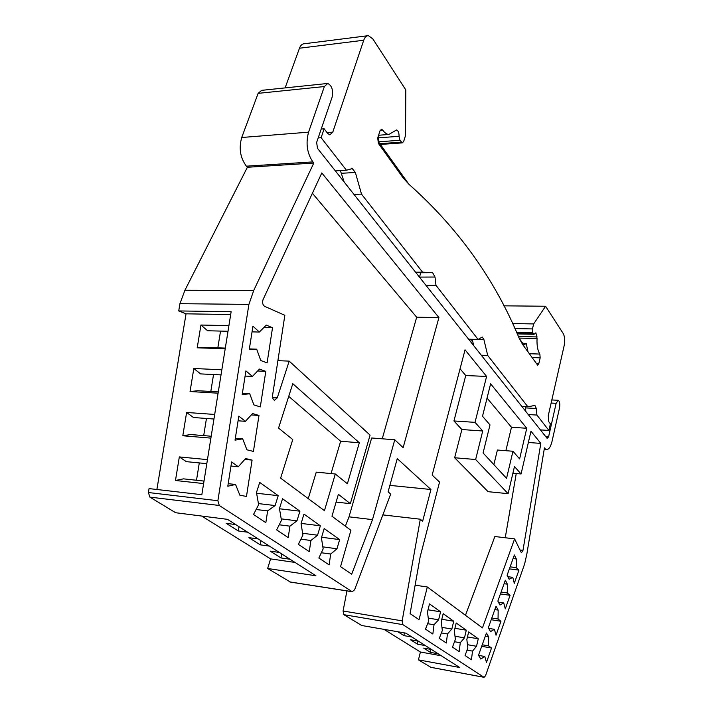 <?xml version="1.0" encoding="UTF-8"?>
<svg xmlns="http://www.w3.org/2000/svg" width="713" height="713" viewBox="0 0 713 713"><rect width="100%" height="100%" fill="white"/><g stroke="black" fill="none" stroke-linecap="round" stroke-linejoin="round"><path stroke-width="1.07" d="M264.559 306.296C262.776 305.021 262.232 302.882 262.937 299.87L321.813 172.956L438.923 317.57L403.139 447.675L394.77 439.769L372.507 519.617L351.696 574.179L340.556 566.657L350.921 530.294L331.964 516.23L338.381 494.323L350.341 503.672L370.074 435.117L289.193 361.126L277.259 397.881L274.478 400.234C272.99 399.538 272.366 397.863 272.607 395.207L284.844 315.298L264.559 306.296M178.722 310.939L179.934 303.685L184.925 290.253L247.375 167.27L313.791 163.045L253.739 290.441L248.908 304.398L217.884 500.722L148.393 492.523L149.053 488.592L201.832 494.706L231.146 311.697L178.722 310.939L186.048 313.827L156.887 489.501M247.375 167.27L246.395 166.174L312.864 161.904C307.062 153.25 305.627 143.34 308.56 132.163L241.725 137.502C238.686 148.304 240.245 157.858 246.395 166.174M326.893 83.546L261.653 90.346L258.142 93.358L241.725 137.502M383.968 629.356L420.403 652.003L418.433 659.864L430.955 667.359M346.919 590.917L343.087 610.996L343.88 614.686L361.749 625.515L405.831 633.135L459.689 667.493L418.433 659.864M201.69 516.052L270.601 558.885L267.642 568.484L290.467 582.093M148.393 492.523L149.864 497.104L175.648 512.727L227.483 519.34L315.93 575.774L267.642 568.484M228.008 331.269L207.608 330.752L200.941 325.03L197.216 347.801L204.898 347.4L225.317 348.096M200.941 325.03L228.909 325.645M230.691 314.531L186.048 313.827M203.615 483.574L175.469 480.491L183.491 478.851L204.016 481.07M206.806 463.655L186.298 461.641L179.337 456.926L175.469 480.491M179.337 456.926L207.447 459.627M210.896 438.121L182.804 435.759L190.71 434.538L211.2 436.24M213.953 419.021L193.481 417.515L186.619 412.462L182.804 435.759M186.619 412.462L214.684 414.449M218.089 393.193L190.05 391.535L197.849 390.724L218.294 391.918M221.021 374.895L200.585 373.897L193.82 368.496L190.05 391.535M193.82 368.496L221.841 369.789M225.21 348.773L197.216 347.801M253.739 290.441L184.925 290.253M258.142 93.358L324.362 86.549L308.56 132.163M324.362 86.549L327.704 83.457C331.884 85.533 333.354 90.096 332.124 97.155L316.643 142.431L317.49 148.331L547.112 438.352L548.555 436.962L545.873 436.775M551.131 403.05L556.131 403.326L548.555 436.962M556.131 403.326L558.243 400.296C559.714 401.348 560.133 403.897 559.509 407.943L552.031 441.383C550.632 447.015 548.743 449.707 546.345 449.448L544.367 448.343M382.836 514.893L420.305 519.216L402.168 620.863L402.898 624.65L484.056 677.314L485.535 675.746L524.643 563.912L526.818 554.197L544.447 447.88L544.857 448.379M420.403 652.003L441.347 655.791M438.183 653.776L430.465 652.386L430.848 649.4M431.517 649.516L423.727 648.126L430.465 652.386M425.349 645.586L417.506 644.195L417.916 641.049M418.371 641.13L410.465 639.748L417.506 644.195M411.927 637.021L403.95 635.631L404.316 632.868M397.801 631.745L403.95 635.631M389.877 485.384L430.937 489.501L422.649 521.194L420.305 519.216M217.884 500.722L219.274 505.472L352.258 591.754L354.611 589.731L390.697 494.064L388.095 491.845L397.266 458.619L430.937 489.501M295.048 562.45L270.601 558.885M279.362 552.441L270.245 551.149L280.984 557.94L290.022 559.242M258.159 538.912L248.882 537.655L260.263 544.839L269.452 546.113M235.682 524.572L226.244 523.351L238.302 530.971L247.661 532.21M252.046 331.866L259.345 332.053L252.937 326.171L249.256 349.611L256.68 349.174L249.363 348.915M245.103 376.072L252.42 376.428L245.914 370.903L242.188 394.61L249.719 393.754L242.393 393.326M238.08 420.795L245.415 421.33L238.802 416.16L235.04 440.153L242.678 438.851L235.335 438.237M230.976 466.026L238.32 466.757L231.618 461.953L227.803 486.221L235.557 484.475L228.205 483.681M248.908 304.398L179.934 303.685M238.32 466.757L245.566 458.548L252.09 460.09L246.475 496.453L239.871 495.205L235.557 484.475M252.42 376.428L259.461 369.084L265.797 371.357L260.307 406.891L253.89 404.913L249.719 393.754M336.991 548.778L330.68 554.037L329.13 564.883L318.845 558.029L323.158 548.894L321.42 537.896L324.174 528.538L339.638 539.598L336.991 548.778L322.837 546.862M296.982 520.82L289.924 526.149L288.221 537.611L276.635 529.893L281.457 520.347L279.46 508.574L282.526 498.744L299.915 511.185L296.982 520.82L281.207 518.877M312.864 161.904L313.791 163.045M508.102 493.663L514.465 466.56L521.069 473.967L530.971 431.231L540.819 443.397L522.977 550.383L521.542 552.673L521.096 552.21L514.608 538.876L482.469 627.903L427.337 586.995L419.03 619.668L410.091 613.626L420.126 556.969L439.547 482.059L432.167 475.09L465.045 349.825L486.605 376.446L475.027 422.354L482.728 430.991L475.633 459.511L508.102 493.663L488.093 491.685L454.644 457.755L475.633 459.511M490 424.886L482.505 416.267L490.615 383.808L526.764 428.272L519.617 458.896L512.959 451.249L506.56 478.325L483.075 452.978L490 424.886M324.451 510.651L280.628 478.138L292.758 439.573L278.551 428.085L292.793 383.692L359.325 442.746L347.391 483.77L335.306 473.993L324.451 510.651M465.063 655.514L467.844 647.903L466.846 639.516L468.655 631.896L478.28 638.786L476.534 646.281L472.514 651.103L471.445 659.766L465.063 655.514M452.488 647.128L455.384 639.383L454.333 630.773L456.213 622.993L466.293 630.203L464.475 637.85L460.277 642.725L459.172 651.584L452.488 647.128M439.306 638.34L442.336 630.444L441.222 621.611L443.183 613.67L453.735 621.228L451.846 629.026L447.461 633.955L446.311 643.01L439.306 638.34M425.483 629.124L428.647 621.076L427.47 611.995L429.511 603.893L440.589 611.816L438.611 619.784L434.021 624.757L432.836 634.017L425.483 629.124M512.79 577.361L509.153 579.241L507.103 575.266L514.358 554.972L516.355 558.992L516.221 567.655L518.93 570.142L514.305 583.287L512.79 577.361L507.825 576.674M503.735 602.948L499.973 605.043L497.861 601.121L505.339 580.213L507.398 584.179L507.264 592.958L510.071 595.328L505.303 608.866L503.735 602.948L498.414 602.146M494.403 629.312L490.526 631.62L488.334 627.761L496.034 606.21L498.173 610.123L498.048 619.009L500.936 621.281L496.034 635.221L494.403 629.312L488.681 628.376M484.787 656.486L480.776 659.026L478.503 655.229L486.453 633.01L488.663 636.861L488.539 645.871L491.533 648.01L486.48 662.386L484.787 656.486L478.601 655.39M275.12 505.553L267.633 510.891L265.842 522.691L253.516 514.474L258.623 504.724L256.475 492.523L259.719 482.434L278.222 495.669L275.12 505.553L258.427 503.592M317.57 535.205L310.904 540.499L309.282 551.648L298.373 544.375L302.927 535.044L301.064 523.672L303.97 514.082L320.351 525.802L317.57 535.205L302.633 533.271M259.345 332.053L266.288 325.119L272.526 327.739L267.099 362.872L260.789 360.537L256.68 349.174M245.415 421.33L252.554 413.558L258.979 415.465L253.427 451.418L246.921 449.796L242.678 438.851M473.762 345.707L472.193 339.299M471.453 339.272L470.767 341.919M525.855 411.499L525.312 406.633M420.073 272.758L432.631 272.678L420.073 272.758L420.67 273.008L419.485 277.152M419.904 272.74L415.839 272.544M344.227 182.1L340.377 170.603M510.071 595.328L500.437 593.92M501.096 592.057L507.264 592.958M500.936 621.281L491.204 619.731M491.81 618.028L498.048 619.009M491.533 648.01L481.694 646.308M482.246 644.784L488.539 645.871M518.93 570.142L509.394 568.858M510.116 566.844L516.221 567.655M427.613 623.697L434.021 624.757M441.383 632.921L447.461 633.955M454.511 641.727L460.277 642.725M467.024 650.14L472.514 651.103M330.68 554.037L321.34 552.744M280.984 557.94L281.59 553.867M310.904 540.499L300.913 539.171M260.263 544.839L260.896 540.659M289.924 526.149L279.211 524.786M238.302 530.971L238.971 526.675M267.633 510.891L256.119 509.51M252.09 460.09L244.8 459.404M199.292 462.915L196.503 480.259M265.797 371.357L257.643 370.983M213.543 374.53L210.807 391.482M321.608 537.245L339.638 539.598M279.487 508.77L299.915 511.185M521.069 473.967L512.897 473.236M454.644 457.755L461.881 429.538L482.728 430.991M461.881 429.538L453.94 420.964L475.027 422.354M453.94 420.964L465.741 375.537L486.605 376.446M465.741 375.537L460.063 368.79M415.135 585.186L427.337 586.995M465.473 615.292L494.867 536.515L514.608 538.876M528.36 442.488L540.819 443.397M505.25 537.762L516.248 473.539M277.892 360.671L289.193 361.126M336.108 502.086L350.341 503.672M345.359 526.167L349.031 516.836L372.507 519.617M349.031 516.836L371.66 437.987L394.77 439.769M382.239 438.807L416.677 317.223L438.923 317.57M416.677 317.223L312.392 193.259M493.868 464.626L497.398 450.028L512.959 451.249M505.874 450.696L511.471 427.247L526.764 428.272M511.471 427.247L487.05 398.077M308.248 498.628L316.269 472.14L335.306 473.993M331.037 473.575L340.654 441.258L359.325 442.746M340.654 441.258L288.738 396.348M478.28 638.786L467.461 636.95M466.293 630.203L454.93 628.313M453.735 621.228L441.802 619.276M440.589 611.816L428.023 609.811M256.609 493.253L278.222 495.669M301.144 523.413L320.351 525.802M272.526 327.739L263.863 327.543M220.54 331.082L217.839 347.837M258.979 415.465L251.288 414.93M206.458 418.469L203.695 435.616M481.311 355.234L487.71 355.448L527.87 406.784L534.928 405.421L536.328 408.513L536.916 415.064L528.262 414.538M527.87 406.784L521.854 406.437M432.631 272.678L435.01 277.036L435.964 285.307L478.084 339.45L482.238 337.026L483.886 339.495L487.71 355.448M516.613 332.445L532.807 332.811L534.037 334.29L535.909 332.811L537.049 338.541C536.737 345.422 537.664 350.6 539.839 354.058L540.169 357.846L538.796 363.701L537.682 365.208L522.576 344.397L519.224 338.354C494.822 279.336 458.058 227.973 408.923 184.266L403.041 177.769L378.398 143.42L377.712 138.001L380.02 130.764L381.535 129.258L382.649 130.042C384.574 132.752 386.633 134.222 388.817 134.481L396.49 129.971C398.237 130.631 399.093 132.743 399.066 136.308L399.931 140.274L402.257 142.894L403.692 141.415L405.519 135.488L405.813 89.927L372.899 38.983L368.407 35.65C366.384 35.65 364.833 37.174 363.737 40.24L332.775 132.146L329.834 134.855L327.713 133.447L324.148 128.795L321.117 137.689L346.447 170.247L352.267 168.589L355.377 172.484L341.67 173.268M354.005 194.453L361.491 194.105L355.377 172.484M415.572 272.214L422.559 272.17L361.491 194.105M432.461 272.66L422.559 272.17M346.447 170.247L335.36 170.906M504.082 583.706L507.398 584.179M494.822 609.606L498.173 610.123M485.277 636.299L488.663 636.861M513.075 558.573L516.355 558.992M428.255 618.091L438.611 619.784M441.944 627.378L451.846 629.026M455.001 636.246L464.475 637.85M467.461 644.712L476.534 646.281M536.916 415.064L548.894 430.456L540.418 429.886M532.807 332.811L532.459 328.925L533.663 323.925L545.588 306.242L563.19 333.479C564.758 336.545 565.079 340.573 564.17 345.582L548.261 415.706L548.787 421.757L550.383 423.843L548.894 430.456M468.61 339.201L478.084 339.45M367.338 35.784L304.389 43.743C302.25 43.76 300.61 45.258 299.469 48.226L285.12 87.904M425.946 285.307L435.964 285.307M321.117 137.689L318.194 137.912M545.588 306.242L503.717 305.832M522.736 343.292L526.167 343.381L528.092 352.088M533.663 323.925L512.504 323.542M324.148 128.795L321.224 129.026M378.246 136.317L379.04 142.573L408.852 184.204M526.167 343.381L523.975 345.012L519.26 338.434M483.967 677.27L430.652 667.27M343.88 614.686L402.898 624.65M402.168 620.863L343.087 610.996M352.053 591.647L289.817 581.924M149.864 497.104L219.274 505.472M522.977 550.383L520.035 550.017M277.259 397.881L272.642 397.604M525.517 407.889L536.328 408.513M478.245 339.343L483.886 339.495M435.01 277.036L419.502 277.099M363.737 40.24L299.469 48.226M327.062 132.6L332.775 132.146M382.649 130.042L380.234 130.238M536.354 363.612L538.796 363.701M532.023 357.57L540.169 357.846M529.26 353.719L539.839 354.058M537.049 338.541L519.117 338.096M518.413 336.491L537.156 336.946M532.459 328.925L514.848 328.568M401.232 142.154L379.833 143.678M399.066 136.308L378.443 137.841M399.931 140.274L378.942 141.789M533.6 333.951L517.121 333.577M557.976 400.278L551.835 399.948M546.345 449.448L544.215 449.288M484.056 677.314L430.75 667.323M352.258 591.754L290.031 582.022M352.267 168.589L351.607 168.624M388.817 134.481L378.594 135.247M402.257 142.894L380.385 144.445M534.037 334.29L517.264 333.907"/></g></svg>
